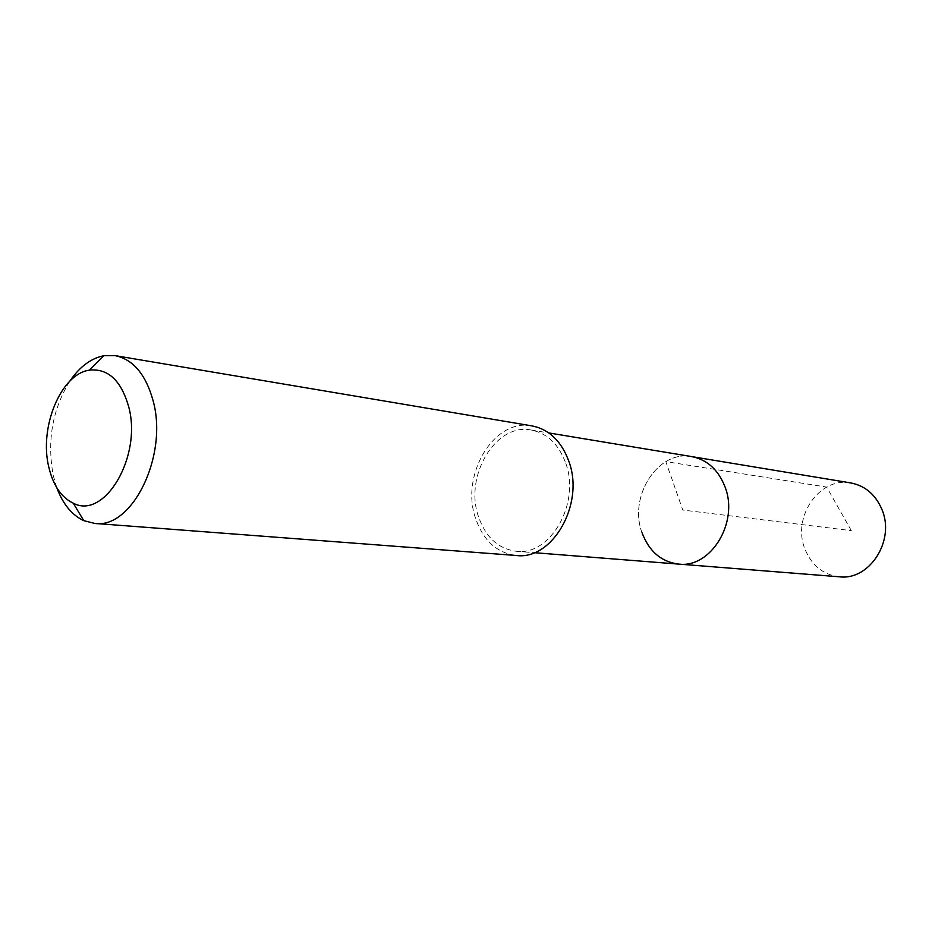 <?xml version="1.0" encoding="UTF-8"?>
<svg xmlns="http://www.w3.org/2000/svg" width="932" height="932" viewBox="0 0 932 932"><rect width="100%" height="100%" fill="white"/><g stroke="black" fill="none" stroke-linecap="round" stroke-linejoin="round"><path stroke-width="0.7" stroke-dasharray="4.66 3.5" d="M850.881 482.951C819.438 476.485 791.711 517.272 804.957 549.099C811.679 565.526 823.166 574.764 839.429 576.803M642.02 532.661C628.191 496.453 658.097 449.643 691.777 456.61C658.097 449.643 628.191 496.453 642.02 532.661C649.045 551.371 661.254 561.856 678.659 564.105M565.875 463.588C580.578 503.431 550.206 556.008 516.41 551.29C498.166 548.843 485.467 537.135 478.314 516.142C464.206 475.576 495.871 422.65 531.217 430.036C547.375 433.275 558.932 444.459 565.875 463.588M532.079 425.912C494.251 417.932 460.361 474.505 475.413 517.877C483.067 540.374 496.686 552.921 516.27 555.495M56.817 487.774L53.334 475.868C46.821 441.232 52.309 409.649 69.83 381.141M851.312 530.634L826.684 487.087L665.809 461.62L682.807 510.06L851.312 530.634M516.41 551.29L534.222 552.688M531.217 430.036L548.843 432.949"/><path stroke-width="1.4" d="M534.222 552.688L839.429 576.803C869.486 580.706 895.384 540.513 881.952 509.548C875.602 494.647 865.246 485.782 850.881 482.951L691.777 456.61C707.167 459.674 718.234 469.705 724.956 486.714C739.169 522.106 710.86 568.427 678.659 564.105C661.254 561.856 649.045 551.371 642.02 532.661M678.659 564.105C710.86 568.427 739.169 522.106 724.956 486.714C718.234 469.705 707.167 459.674 691.777 456.61L548.843 432.949M94.691 523.423L516.27 555.495C552.338 560.435 584.737 504.259 568.998 461.713C561.588 441.349 549.286 429.407 532.079 425.912L115.172 355.64C133.136 359.414 145.765 374.384 153.046 400.539C168.506 455.329 132.297 529.306 94.691 523.423L83.752 520.639C71.892 515.058 62.91 504.107 56.817 487.774M69.83 381.141C79.674 366.754 91.021 358.272 103.883 355.709L115.172 355.64M48.825 467.223C38.876 427.473 60.906 373.779 89.53 370.132C108.03 368.291 121.055 380.396 128.604 406.445C142.48 456.039 104.664 520.149 73.29 503.198C61.349 497.467 53.194 485.467 48.825 467.223M89.53 370.132L103.883 355.709M73.29 503.198L83.752 520.639"/></g></svg>
